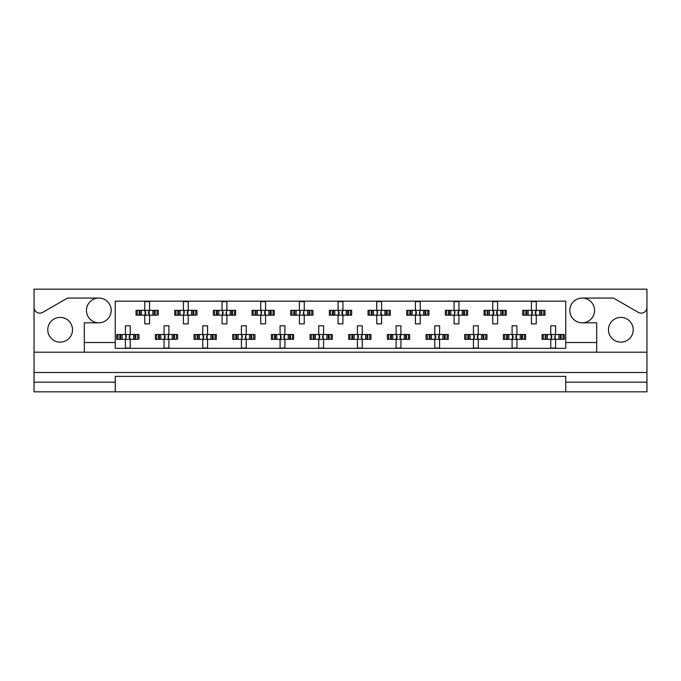 <?xml version="1.0" encoding="UTF-8"?>
<svg xmlns="http://www.w3.org/2000/svg" width="681" height="681" viewBox="0 0 681 681"><rect width="100%" height="100%" fill="white"/><g stroke="black" fill="none" stroke-linecap="round" stroke-linejoin="round"><path stroke-width="1.02" d="M34.05 382.169L34.05 391.83L115.251 391.83L115.251 382.169L34.05 382.169L34.05 372.498L646.95 372.498L646.95 307.344A5.797 5.797 0 0 1 638.25 312.366L613.479 298.065L582.178 298.065A12.377 12.377 0 0 1 594.556 310.434A12.377 12.377 0 0 1 582.178 322.811A12.377 12.377 0 0 1 569.81 310.434A12.377 12.377 0 0 1 582.178 298.065M98.822 298.065A12.377 12.377 0 0 1 111.19 310.434A12.377 12.377 0 0 1 98.822 322.811A12.377 12.377 0 0 1 86.444 310.434A12.377 12.377 0 0 1 98.822 298.065L67.521 298.065L42.75 312.366A5.797 5.797 0 0 1 34.05 307.344L34.05 372.498M60.149 342.143A12.377 12.377 0 0 1 47.781 329.766A12.377 12.377 0 0 1 60.149 317.397A12.377 12.377 0 0 1 72.526 329.766A12.377 12.377 0 0 1 60.149 342.143M620.851 342.143A12.377 12.377 0 0 1 608.473 329.766A12.377 12.377 0 0 1 620.851 317.397A12.377 12.377 0 0 1 633.219 329.766A12.377 12.377 0 0 1 620.851 342.143M115.251 391.83L646.95 391.83L646.95 382.169L565.749 382.169L565.749 376.363L115.251 376.363L115.251 382.169M646.95 307.344L646.95 289.17L34.05 289.17L34.05 307.344M565.749 391.83L565.749 382.169M137.264 315.175L137.264 310.34L136.038 310.34L136.038 315.175L139.196 315.175L136.038 315.175L136.038 310.34L141.435 310.34L141.435 315.175L140.073 315.175L140.073 310.34L144.738 310.34L144.738 301.64L149.573 301.64L149.573 310.34L154.238 310.34L154.238 315.175L152.876 315.175L152.876 310.34L158.273 310.34L158.273 315.175L158.273 310.34L157.047 310.34L157.047 315.175L155.115 315.175L157.047 315.175M137.264 310.34L139.196 310.34L139.196 315.175L144.738 315.175L144.738 323.875L149.573 323.875L149.573 315.175L155.115 315.175L155.115 310.34L157.047 310.34M175.936 315.175L175.936 310.34L174.711 310.34L174.711 315.175L177.86 315.175L174.711 315.175L174.711 310.34L180.107 310.34L180.107 315.175L178.737 315.175L178.737 310.34L183.41 310.34L183.41 301.64L188.245 301.64L188.245 310.34L192.91 310.34L192.91 315.175L191.54 315.175L191.54 310.34L196.945 310.34L196.945 315.175L196.945 310.34L195.719 310.34L195.719 315.175L193.787 315.175L195.719 315.175M175.936 310.34L177.86 310.34L177.86 315.175L183.41 315.175L183.41 323.875L188.245 323.875L188.245 315.175L193.787 315.175L193.787 310.34L195.719 310.34M214.6 315.175L214.6 310.34L213.374 310.34L213.374 315.175L213.374 310.34L216.532 310.34L216.532 315.175L213.374 315.175L222.074 315.175L222.074 323.875L226.909 323.875L226.909 315.175L231.574 315.175L230.212 315.175L230.212 310.34L231.574 310.34L231.574 315.175L235.609 315.175L235.609 310.34L235.609 315.175L232.459 315.175L232.459 310.34L235.609 310.34L234.383 310.34L234.383 315.175M214.6 310.34L218.78 310.34L218.78 315.175L217.409 315.175L217.409 310.34L222.074 310.34L222.074 301.64L226.909 301.64L226.909 310.34L234.383 310.34M253.272 315.175L253.272 310.34L252.047 310.34L252.047 315.175L252.047 310.34L255.196 310.34L255.196 315.175L252.047 315.175L260.746 315.175L260.746 323.875L265.581 323.875L265.581 315.175L270.246 315.175L268.876 315.175L268.876 310.34L270.246 310.34L270.246 315.175L274.281 315.175L274.281 310.34L274.281 315.175L271.123 315.175L271.123 310.34L274.281 310.34L273.055 310.34L273.055 315.175M253.272 310.34L257.444 310.34L257.444 315.175L256.082 315.175L256.082 310.34L260.746 310.34L260.746 301.64L265.581 301.64L265.581 310.34L273.055 310.34M291.936 315.175L291.936 310.34L290.71 310.34L290.71 315.175L290.71 310.34L293.869 310.34L293.869 315.175L290.71 315.175L299.419 315.175L299.419 323.875L304.245 323.875L304.245 315.175L308.919 315.175L307.548 315.175L307.548 310.34L308.919 310.34L308.919 315.175L312.945 315.175L312.945 310.34L312.945 315.175L309.795 315.175L309.795 310.34L312.945 310.34L311.719 310.34L311.719 315.175M291.936 310.34L296.116 310.34L296.116 315.175L294.745 315.175L294.745 310.34L299.419 310.34L299.419 301.64L304.245 301.64L304.245 310.34L311.719 310.34M330.608 315.175L330.608 310.34L329.383 310.34L329.383 315.175L329.383 310.34L332.541 310.34L332.541 315.175L329.383 315.175L338.082 315.175L338.082 323.875L342.918 323.875L342.918 315.175L347.582 315.175L346.22 315.175L346.22 310.34L347.582 310.34L347.582 315.175L351.617 315.175L351.617 310.34L351.617 315.175L348.459 315.175L348.459 310.34L351.617 310.34L350.392 310.34L350.392 315.175M330.608 310.34L334.78 310.34L334.78 315.175L333.418 315.175L333.418 310.34L338.082 310.34L338.082 301.64L342.918 301.64L342.918 310.34L350.392 310.34M369.281 315.175L369.281 310.34L368.055 310.34L368.055 315.175L368.055 310.34L371.205 310.34L371.205 315.175L368.055 315.175L376.755 315.175L376.755 323.875L381.581 323.875L381.581 315.175L386.255 315.175L384.884 315.175L384.884 310.34L386.255 310.34L386.255 315.175L390.29 315.175L390.29 310.34L390.29 315.175L387.131 315.175L387.131 310.34L390.29 310.34L389.064 310.34L389.064 315.175M369.281 310.34L373.452 310.34L373.452 315.175L372.081 315.175L372.081 310.34L376.755 310.34L376.755 301.64L381.581 301.64L381.581 310.34L389.064 310.34M407.945 315.175L407.945 310.34L406.719 310.34L406.719 315.175L406.719 310.34L409.877 310.34L409.877 315.175L406.719 315.175L415.419 315.175L415.419 323.875L420.254 323.875L420.254 315.175L424.918 315.175L423.556 315.175L423.556 310.34L424.918 310.34L424.918 315.175L428.953 315.175L428.953 310.34L428.953 315.175L425.804 315.175L425.804 310.34L428.953 310.34L427.728 310.34L427.728 315.175M407.945 310.34L412.124 310.34L412.124 315.175L410.754 315.175L410.754 310.34L415.419 310.34L415.419 301.64L420.254 301.64L420.254 310.34L427.728 310.34M446.617 315.175L446.617 310.34L445.391 310.34L445.391 315.175L445.391 310.34L448.541 310.34L448.541 315.175L445.391 315.175L454.091 315.175L454.091 323.875L458.926 323.875L458.926 315.175L463.591 315.175L462.22 315.175L462.22 310.34L463.591 310.34L463.591 315.175L467.626 315.175L467.626 310.34L467.626 315.175L464.468 315.175L464.468 310.34L467.626 310.34L466.4 310.34L466.4 315.175M446.617 310.34L450.788 310.34L450.788 315.175L449.426 315.175L449.426 310.34L454.091 310.34L454.091 301.64L458.926 301.64L458.926 310.34L466.4 310.34M485.281 315.175L485.281 310.34L484.055 310.34L484.055 315.175L484.055 310.34L487.213 310.34L487.213 315.175L484.055 315.175L492.755 315.175L492.755 323.875L497.59 323.875L497.59 315.175L502.263 315.175L500.893 315.175L500.893 310.34L502.263 310.34L502.263 315.175L506.289 315.175L506.289 310.34L506.289 315.175L503.14 315.175L503.14 310.34L506.289 310.34L505.064 310.34L505.064 315.175M485.281 310.34L489.46 310.34L489.46 315.175L488.09 315.175L488.09 310.34L492.755 310.34L492.755 301.64L497.59 301.64L497.59 310.34L505.064 310.34M523.953 315.175L523.953 310.34L522.727 310.34L522.727 315.175L522.727 310.34L525.885 310.34L525.885 315.175L522.727 315.175L531.427 315.175L531.427 323.875L536.262 323.875L536.262 315.175L540.927 315.175L539.565 315.175L539.565 310.34L540.927 310.34L540.927 315.175L544.962 315.175L544.962 310.34L544.962 315.175L541.804 315.175L541.804 310.34L544.962 310.34L543.736 310.34L543.736 315.175M523.953 310.34L528.124 310.34L528.124 315.175L526.762 315.175L526.762 310.34L531.427 310.34L531.427 301.64L536.262 301.64L536.262 310.34L543.736 310.34M117.932 339.342L117.932 334.507L116.706 334.507L116.706 339.342L119.856 339.342L116.706 339.342L116.706 334.507L122.103 334.507L122.103 339.342L120.741 339.342L120.741 334.507L125.406 334.507L125.406 325.807L130.241 325.807L130.241 334.507L134.906 334.507L134.906 339.342L133.536 339.342L133.536 334.507L138.941 334.507L138.941 339.342L138.941 334.507L137.715 334.507L137.715 339.342L135.783 339.342L137.715 339.342M117.932 334.507L119.856 334.507L119.856 339.342L125.406 339.342L125.406 348.042L130.241 348.042L130.241 339.342L135.783 339.342L135.783 334.507L137.715 334.507M156.596 339.342L156.596 334.507L155.37 334.507L155.37 339.342L158.528 339.342L155.37 339.342L155.37 334.507L160.776 334.507L160.776 339.342L159.405 339.342L159.405 334.507L164.07 334.507L164.07 325.807L168.905 325.807L168.905 334.507L173.578 334.507L173.578 339.342L172.208 339.342L172.208 334.507L177.605 334.507L177.605 339.342L177.605 334.507L176.379 334.507L176.379 339.342L174.455 339.342L176.379 339.342M156.596 334.507L158.528 334.507L158.528 339.342L164.07 339.342L164.07 348.042L168.905 348.042L168.905 339.342L174.455 339.342L174.455 334.507L176.379 334.507M195.268 339.342L195.268 334.507L194.042 334.507L194.042 339.342L194.042 334.507L197.201 334.507L197.201 339.342L194.042 339.342L202.742 339.342L202.742 348.042L207.577 348.042L207.577 339.342L212.242 339.342L210.88 339.342L210.88 334.507L212.242 334.507L212.242 339.342L216.277 339.342L216.277 334.507L216.277 339.342L213.119 339.342L213.119 334.507L216.277 334.507L215.051 334.507L215.051 339.342M195.268 334.507L199.439 334.507L199.439 339.342L198.077 339.342L198.077 334.507L202.742 334.507L202.742 325.807L207.577 325.807L207.577 334.507L215.051 334.507M233.941 339.342L233.941 334.507L232.715 334.507L232.715 339.342L232.715 334.507L235.864 334.507L235.864 339.342L232.715 339.342L241.415 339.342L241.415 348.042L246.241 348.042L246.241 339.342L250.914 339.342L249.544 339.342L249.544 334.507L250.914 334.507L250.914 339.342L254.949 339.342L254.949 334.507L254.949 339.342L251.791 339.342L251.791 334.507L254.949 334.507L253.715 334.507L253.715 339.342M233.941 334.507L238.112 334.507L238.112 339.342L236.741 339.342L236.741 334.507L241.415 334.507L241.415 325.807L246.241 325.807L246.241 334.507L253.715 334.507M272.604 339.342L272.604 334.507L271.378 334.507L271.378 339.342L271.378 334.507L274.537 334.507L274.537 339.342L271.378 339.342L280.078 339.342L280.078 348.042L284.913 348.042L284.913 339.342L289.578 339.342L288.216 339.342L288.216 334.507L289.578 334.507L289.578 339.342L293.613 339.342L293.613 334.507L293.613 339.342L290.455 339.342L290.455 334.507L293.613 334.507L292.387 334.507L292.387 339.342M272.604 334.507L276.775 334.507L276.775 339.342L275.413 339.342L275.413 334.507L280.078 334.507L280.078 325.807L284.913 325.807L284.913 334.507L292.387 334.507M311.277 339.342L311.277 334.507L310.051 334.507L310.051 339.342L310.051 334.507L313.2 334.507L313.2 339.342L310.051 339.342L318.751 339.342L318.751 348.042L323.586 348.042L323.586 339.342L328.251 339.342L326.88 339.342L326.88 334.507L328.251 334.507L328.251 339.342L332.285 339.342L332.285 334.507L332.285 339.342L329.127 339.342L329.127 334.507L332.285 334.507L331.06 334.507L331.06 339.342M311.277 334.507L315.448 334.507L315.448 339.342L314.077 339.342L314.077 334.507L318.751 334.507L318.751 325.807L323.586 325.807L323.586 334.507L331.06 334.507M349.94 339.342L349.94 334.507L348.715 334.507L348.715 339.342L348.715 334.507L351.873 334.507L351.873 339.342L348.715 339.342L357.414 339.342L357.414 348.042L362.249 348.042L362.249 339.342L366.923 339.342L365.552 339.342L365.552 334.507L366.923 334.507L366.923 339.342L370.949 339.342L370.949 334.507L370.949 339.342L367.8 339.342L367.8 334.507L370.949 334.507L369.723 334.507L369.723 339.342M349.94 334.507L354.12 334.507L354.12 339.342L352.749 339.342L352.749 334.507L357.414 334.507L357.414 325.807L362.249 325.807L362.249 334.507L369.723 334.507M388.613 339.342L388.613 334.507L387.387 334.507L387.387 339.342L387.387 334.507L390.545 334.507L390.545 339.342L387.387 339.342L396.087 339.342L396.087 348.042L400.922 348.042L400.922 339.342L405.587 339.342L404.225 339.342L404.225 334.507L405.587 334.507L405.587 339.342L409.621 339.342L409.621 334.507L409.621 339.342L406.463 339.342L406.463 334.507L409.621 334.507L408.396 334.507L408.396 339.342M388.613 334.507L392.784 334.507L392.784 339.342L391.422 339.342L391.422 334.507L396.087 334.507L396.087 325.807L400.922 325.807L400.922 334.507L408.396 334.507M427.285 339.342L427.285 334.507L426.051 334.507L426.051 339.342L426.051 334.507L429.209 334.507L429.209 339.342L426.051 339.342L434.759 339.342L434.759 348.042L439.585 348.042L439.585 339.342L444.259 339.342L442.888 339.342L442.888 334.507L444.259 334.507L444.259 339.342L448.285 339.342L448.285 334.507L448.285 339.342L445.136 339.342L445.136 334.507L448.285 334.507L447.059 334.507L447.059 339.342M427.285 334.507L431.456 334.507L431.456 339.342L430.086 339.342L430.086 334.507L434.759 334.507L434.759 325.807L439.585 325.807L439.585 334.507L447.059 334.507M465.949 339.342L465.949 334.507L464.723 334.507L464.723 339.342L464.723 334.507L467.881 334.507L467.881 339.342L464.723 339.342L473.423 339.342L473.423 348.042L478.258 348.042L478.258 339.342L482.923 339.342L481.561 339.342L481.561 334.507L482.923 334.507L482.923 339.342L486.958 339.342L486.958 334.507L486.958 339.342L483.799 339.342L483.799 334.507L486.958 334.507L485.732 334.507L485.732 339.342M465.949 334.507L470.12 334.507L470.12 339.342L468.758 339.342L468.758 334.507L473.423 334.507L473.423 325.807L478.258 325.807L478.258 334.507L485.732 334.507M504.621 339.342L504.621 334.507L503.395 334.507L503.395 339.342L503.395 334.507L506.545 334.507L506.545 339.342L503.395 339.342L512.095 339.342L512.095 348.042L516.93 348.042L516.93 339.342L521.595 339.342L520.224 339.342L520.224 334.507L521.595 334.507L521.595 339.342L525.63 339.342L525.63 334.507L525.63 339.342L522.472 339.342L522.472 334.507L525.63 334.507L524.404 334.507L524.404 339.342M504.621 334.507L508.792 334.507L508.792 339.342L507.422 339.342L507.422 334.507L512.095 334.507L512.095 325.807L516.93 325.807L516.93 334.507L524.404 334.507M543.285 339.342L543.285 334.507L542.059 334.507L542.059 339.342L542.059 334.507L545.217 334.507L545.217 339.342L542.059 339.342L550.759 339.342L550.759 348.042L555.594 348.042L555.594 339.342L560.259 339.342L558.897 339.342L558.897 334.507L560.259 334.507L560.259 339.342L564.294 339.342L564.294 334.507L564.294 339.342L561.144 339.342L561.144 334.507L564.294 334.507L563.068 334.507L563.068 339.342M543.285 334.507L547.464 334.507L547.464 339.342L546.094 339.342L546.094 334.507L550.759 334.507L550.759 325.807L555.594 325.807L555.594 334.507L563.068 334.507M596.684 352.196L84.316 352.196L84.316 342.526L115.251 342.526L115.251 348.331L565.749 348.331L565.749 342.526L596.684 342.526L596.684 352.196L646.95 352.196M582.178 322.811L596.684 322.811L596.684 342.526M84.316 342.526L84.316 322.811L98.822 322.811M115.251 342.526L115.251 301.155L565.749 301.155L565.749 342.526M646.95 372.498L646.95 382.169M34.05 352.196L84.316 352.196M125.806 335.392L126.368 335.954L125.806 338.457L125.806 335.392L124.921 334.507M130.241 339.342L125.406 339.342M130.241 334.507L125.406 334.507M129.841 338.457L129.271 337.887L129.271 335.954L129.841 335.392L129.841 338.457L130.718 339.342M130.718 334.507L129.841 335.392M124.921 339.342L125.806 338.457M145.138 311.226L145.708 311.787L145.708 313.72L145.138 314.29L145.138 311.226L144.253 310.34M149.573 315.175L144.738 315.175M149.573 310.34L144.738 310.34M149.173 314.29L148.603 313.72L148.603 311.787L149.173 311.226L149.173 314.29L150.058 315.175M150.058 310.34L149.173 311.226M144.253 315.175L145.138 314.29M164.47 335.392L165.04 335.954L165.04 337.887L164.47 338.457L164.47 335.392L163.593 334.507M168.905 339.342L164.07 339.342M168.905 334.507L164.07 334.507M168.505 338.457L167.943 337.887L168.505 335.392L168.505 338.457L169.39 339.342M169.39 334.507L168.505 335.392M163.593 339.342L164.47 338.457M203.142 335.392L203.713 335.954L203.713 337.887L203.142 338.457L203.142 335.392L202.257 334.507M207.577 339.342L202.742 339.342M207.577 334.507L202.742 334.507M207.177 338.457L206.607 337.887L206.607 335.954L207.177 335.392L207.177 338.457L208.063 339.342M208.063 334.507L207.177 335.392M202.257 339.342L203.142 338.457M241.815 335.392L242.376 335.954L241.815 338.457L241.815 335.392L240.929 334.507M246.241 339.342L241.415 339.342M246.241 334.507L241.415 334.507M245.841 338.457L245.279 337.887L245.841 335.392L245.841 338.457L246.726 339.342M246.726 334.507L245.841 335.392M240.929 339.342L241.815 338.457M281.049 335.954L281.049 337.887L281.049 335.954L279.593 334.507M284.913 339.342L280.078 339.342M283.943 335.954L283.943 337.887L283.943 335.954L284.513 335.392L284.513 338.457L285.399 339.342M284.913 334.507L280.078 334.507M285.399 334.507L284.513 335.392M279.593 339.342L281.049 337.887M283.943 337.887L284.513 338.457M319.712 335.954L319.712 337.887L319.712 335.954L318.265 334.507M323.586 339.342L318.751 339.342M322.615 335.954L322.615 337.887L322.615 335.954L323.186 335.392L323.186 338.457L324.062 339.342M323.586 334.507L318.751 334.507M324.062 334.507L323.186 335.392M318.265 339.342L319.712 337.887M322.615 337.887L323.186 338.457M358.385 335.954L358.385 337.887L358.385 335.954L356.938 334.507M362.249 339.342L357.414 339.342M361.288 335.954L361.288 337.887L361.849 335.392L361.849 338.457L362.735 339.342M362.249 334.507L357.414 334.507M362.735 334.507L361.849 335.392M356.938 339.342L358.385 337.887M361.288 337.887L361.849 338.457M396.487 335.392L397.057 335.954L397.057 337.887L396.487 338.457L396.487 335.392L395.601 334.507M400.922 339.342L396.087 339.342M399.951 335.954L399.951 337.887L399.951 335.954L400.522 335.392L400.522 338.457L401.407 339.342M400.922 334.507L396.087 334.507M401.407 334.507L400.522 335.392M395.601 339.342L396.487 338.457M399.951 337.887L400.522 338.457M435.721 335.954L435.721 337.887L435.721 335.954L434.274 334.507M439.585 339.342L434.759 339.342M438.624 335.954L438.624 337.887L439.185 335.392L439.185 338.457L440.071 339.342M439.585 334.507L434.759 334.507M440.071 334.507L439.185 335.392M434.274 339.342L435.721 337.887M438.624 337.887L439.185 338.457M183.81 311.226L184.372 311.787L183.81 314.29L183.81 311.226L182.925 310.34M188.245 315.175L183.41 315.175M188.245 310.34L183.41 310.34M187.845 314.29L187.275 313.72L187.275 311.787L187.845 311.226L187.845 314.29L188.722 315.175M188.722 310.34L187.845 311.226M182.925 315.175L183.81 314.29M222.474 311.226L223.045 311.787L223.045 313.72L222.474 314.29L222.474 311.226L221.597 310.34M226.909 315.175L222.074 315.175M226.909 310.34L222.074 310.34M226.509 314.29L225.947 313.72L226.509 311.226L226.509 314.29L227.394 315.175M227.394 310.34L226.509 311.226M221.597 315.175L222.474 314.29M261.146 311.226L261.708 311.787L261.146 314.29L261.146 311.226L260.261 310.34M265.581 315.175L260.746 315.175M265.581 310.34L260.746 310.34M265.181 314.29L264.611 313.72L264.611 311.787L265.181 311.226L265.181 314.29L266.067 315.175M266.067 310.34L265.181 311.226M260.261 315.175L261.146 314.29M299.819 311.226L300.381 311.787L299.819 314.29L299.819 311.226L298.933 310.34M304.245 315.175L299.419 315.175M304.245 310.34L299.419 310.34M303.845 314.29L303.283 313.72L303.845 311.226L303.845 314.29L304.73 315.175M304.73 310.34L303.845 311.226M298.933 315.175L299.819 314.29M338.483 311.226L339.053 311.787L339.053 313.72L338.483 314.29L338.483 311.226L337.597 310.34M342.918 315.175L338.082 315.175M342.918 310.34L338.082 310.34M342.517 314.29L341.947 313.72L341.947 311.787L342.517 311.226L342.517 314.29L343.403 315.175M343.403 310.34L342.517 311.226M337.597 315.175L338.483 314.29M377.155 311.226L377.717 311.787L377.155 314.29L377.155 311.226L376.27 310.34M381.581 315.175L376.755 315.175M381.581 310.34L376.755 310.34M381.181 314.29L380.619 313.72L381.181 311.226L381.181 314.29L382.067 315.175M382.067 310.34L381.181 311.226M376.27 315.175L377.155 314.29M415.819 311.226L416.389 311.787L416.389 313.72L415.819 314.29L415.819 311.226L414.933 310.34M420.254 315.175L415.419 315.175M420.254 310.34L415.419 310.34M419.854 314.29L419.292 313.72L419.854 311.226L419.854 314.29L420.739 315.175M420.739 310.34L419.854 311.226M414.933 315.175L415.819 314.29M473.823 335.392L474.393 335.954L474.393 337.887L473.823 338.457L473.823 335.392L472.937 334.507M478.258 339.342L473.423 339.342M477.287 335.954L477.287 337.887L477.287 335.954L477.858 335.392L477.858 338.457L478.743 339.342M478.258 334.507L473.423 334.507M478.743 334.507L477.858 335.392M472.937 339.342L473.823 338.457M477.287 337.887L477.858 338.457M513.057 335.954L513.057 337.887L513.057 335.954L511.61 334.507M516.93 339.342L512.095 339.342M516.93 334.507L512.095 334.507M516.53 338.457L515.96 337.887L515.96 335.954L516.53 335.392L516.53 338.457L517.407 339.342M517.407 334.507L516.53 335.392M511.61 339.342L513.057 337.887M551.159 335.392L551.729 335.954L551.729 337.887L551.159 338.457L551.159 335.392L550.282 334.507M555.594 339.342L550.759 339.342M555.594 334.507L550.759 334.507M555.194 338.457L554.632 337.887L555.194 335.392L555.194 338.457L556.079 339.342M556.079 334.507L555.194 335.392M550.282 339.342L551.159 338.457M454.491 311.226L455.053 311.787L454.491 314.29L454.491 311.226L453.606 310.34M458.926 315.175L454.091 315.175M458.926 310.34L454.091 310.34M458.526 314.29L457.955 313.72L457.955 311.787L458.526 311.226L458.526 314.29L459.403 315.175M459.403 310.34L458.526 311.226M453.606 315.175L454.491 314.29M493.155 311.226L493.725 311.787L493.725 313.72L493.155 314.29L493.155 311.226L492.278 310.34M497.59 315.175L492.755 315.175M496.628 311.787L496.628 313.72L497.19 311.226L497.19 314.29L498.075 315.175M497.59 310.34L492.755 310.34M498.075 310.34L497.19 311.226M492.278 315.175L493.155 314.29M496.628 313.72L497.19 314.29M531.827 311.226L532.397 311.787L532.397 313.72L531.827 314.29L531.827 311.226L530.942 310.34M536.262 315.175L531.427 315.175M536.262 310.34L531.427 310.34M535.862 314.29L535.292 313.72L535.292 311.787L535.862 311.226L535.862 314.29L536.747 315.175M536.747 310.34L535.862 311.226M530.942 315.175L531.827 314.29M280.478 338.457L280.478 335.392M319.151 338.457L319.151 335.392M357.814 338.457L357.814 335.392M435.159 338.457L435.159 335.392M512.495 338.457L512.495 335.392"/></g></svg>
